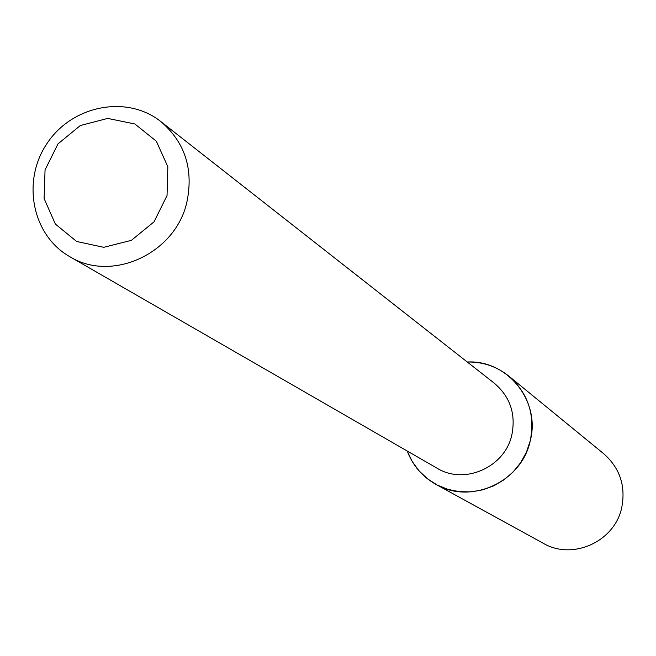 <?xml version="1.0" encoding="UTF-8"?>
<svg xmlns="http://www.w3.org/2000/svg" width="656" height="656" viewBox="0 0 656 656"><rect width="100%" height="100%" fill="white"/><g stroke="black" fill="none" stroke-linecap="round" stroke-linejoin="round"><path stroke-width="0.98" d="M508.876 376.126C496.74 366.458 482.882 361.751 467.293 362.014C507.383 359.627 540.88 401.144 530.237 440.832L526.448 452.14L520.7 462.611L513.189 471.902L504.169 479.7L493.927 485.743L482.824 489.835L471.221 491.844L459.503 491.697L448.064 489.417L437.281 485.079L427.515 478.831L419.069 470.885L412.222 461.504L407.204 451.008C412.78 465.563 422.325 476.666 435.83 484.308L543.275 543.299C572.614 560.659 614.844 541.536 621.749 507.547C625.881 486.014 619.887 468.081 603.75 453.747L508.876 376.126C528.187 393.288 535.304 414.863 530.237 440.832C521.774 481.848 470.918 505.095 435.83 484.308M160.851 121.59L494.394 383.284C510.089 396.732 515.928 413.846 511.901 434.625C505.186 467.146 464.538 485.276 437.052 468.204L69.684 256.611C32.005 235.324 21.427 180.695 47.24 143.164C72.406 105.198 127.026 94.603 160.851 121.59C184.967 142.303 193.659 169.1 186.919 201.966C175.701 253.446 111.864 282.933 69.684 256.611M167.042 195.537L154.037 221.826L131.438 240.309L103.787 247.312L76.629 241.474L55.342 224.04L44.1 198.506L45.051 169.937L57.958 143.926L80.294 125.55L107.715 118.408L134.841 123.968L156.317 141.188L167.838 166.739L167.042 195.537"/></g></svg>
